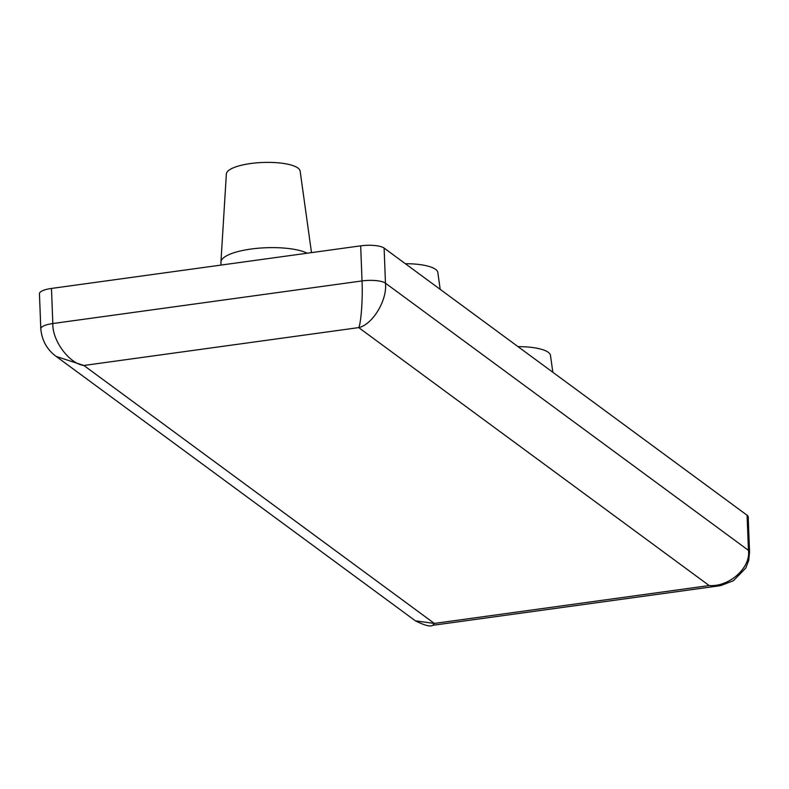 <?xml version="1.0" encoding="UTF-8"?>
<svg xmlns="http://www.w3.org/2000/svg" width="789" height="789" viewBox="0 0 789 789"><rect width="100%" height="100%" fill="white"/><g stroke="black" fill="none" stroke-linecap="round" stroke-linejoin="round"><path stroke-width="1.18" d="M405.359 263.713A36.925 10.365 -2.2 0 1 437.826 272.461L440.183 289.346M307.197 253.21A45.742 12.841 177.8 0 0 250.991 249.048A45.742 12.841 177.8 0 0 220.94 261.958L226.364 173.955A36.925 10.365 -2.2 0 1 250.636 163.53A36.925 10.365 -2.2 0 1 300.145 171.124L311.497 252.618M518.008 346.637A36.925 10.365 -2.2 0 1 550.475 355.375L552.833 372.26M56.167 356.421L83.861 365.475C69.235 363.66 52.163 340.592 52.824 323.539A18.295 5.138 -2.2 0 0 40.801 328.845L39.45 293.755A18.295 5.138 -2.2 0 1 51.472 288.439L360.681 245.843A18.295 5.138 -2.2 0 1 384.115 248.081L747.094 515.247A18.295 5.138 -2.2 0 1 748.199 516.913L749.55 552.004A18.295 5.138 -2.2 0 0 748.445 550.347L747.094 515.247M749.55 552.004L748.731 560.377L745.753 568.11L733.415 580.704L721.126 585.458L717.921 586.02L709.183 585.566C729.332 587.075 750.931 567.705 748.445 550.347L385.466 283.172C387.389 300.116 372.674 324.555 358.709 327.603C361.076 323.451 362.901 297.778 362.023 280.933L360.681 245.843M717.911 586.02L432.895 625.292L434.335 623.428L709.183 585.566L358.709 327.603L83.861 365.475L434.335 623.428L415.428 620.854L56.709 356.815C47.241 350.06 41.935 340.74 40.801 328.845M220.94 261.958A45.742 12.841 177.8 0 0 220.93 262.323L221.038 265.074M51.472 288.439L52.824 323.539L362.023 280.933A18.295 5.138 -2.2 0 1 385.466 283.172L384.115 248.081M432.885 625.283C430.518 626.979 424.689 625.49 415.408 620.835"/></g></svg>
